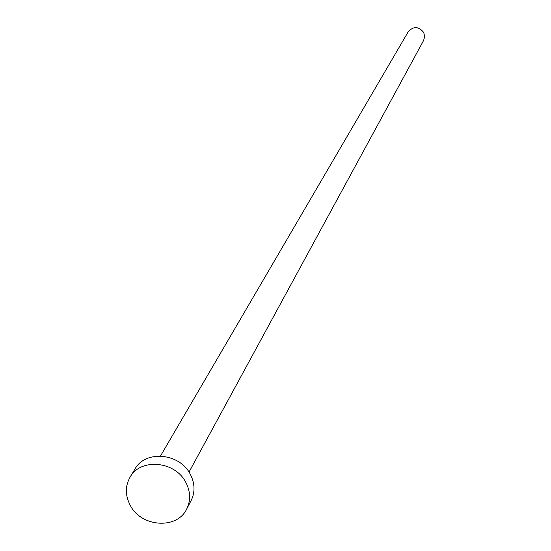 <?xml version="1.0" encoding="UTF-8"?>
<svg xmlns="http://www.w3.org/2000/svg" width="551" height="551" viewBox="0 0 551 551"><rect width="100%" height="100%" fill="white"/><g stroke="black" fill="none" stroke-linecap="round" stroke-linejoin="round"><path stroke-width="0.83" d="M160.479 456.021L408.257 31.724C413.581 26.007 418.746 26.276 423.747 32.537L424.656 36.504L423.643 40.395L189.007 472.104M130.057 477.187L134.961 469.059C145.333 449.823 179.702 452.936 190.274 474.218C194.971 483.358 195.24 492.181 191.073 500.68L186.665 509.083C177.002 529.69 141.256 527.204 130.236 505.322C125.146 495.507 125.084 486.127 130.057 477.187C140.505 457.812 175.163 460.973 185.832 482.421C190.577 491.637 190.86 500.522 186.665 509.083"/></g></svg>
